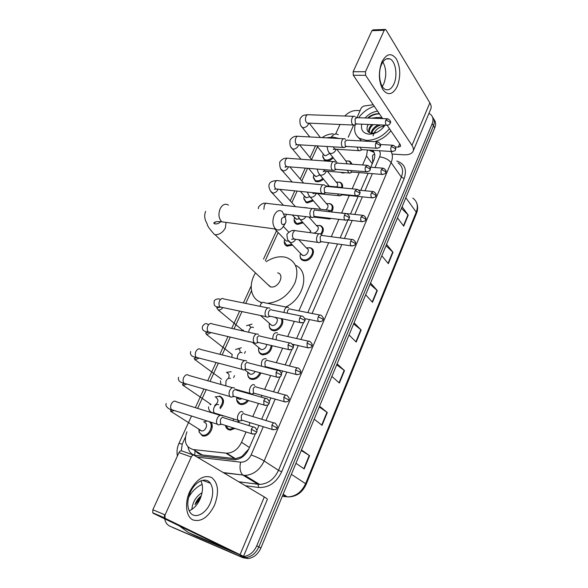 <?xml version="1.0" encoding="UTF-8"?>
<svg xmlns="http://www.w3.org/2000/svg" width="588" height="588" viewBox="0 0 588 588"><rect width="100%" height="100%" fill="white"/><g stroke="black" fill="none" stroke-linecap="round" stroke-linejoin="round"><path stroke-width="0.88" d="M339.041 182.03L340.474 182.471C342.4 183.552 343.024 185.367 342.363 187.91M329.251 203.514L330.713 203.911C333.315 205.425 333.749 207.909 332.022 211.364M319.277 225.373L320.776 225.719C323.959 227.637 324.172 230.643 321.408 234.73M309.119 247.607L310.655 247.908C317.307 249.922 310.854 262.16 303.871 260.697L303.026 260.491C301.144 259.764 300.167 258.33 300.108 256.17M281.88 318.74C285.298 323.157 278.506 332.161 272.928 330.588L272.913 330.588C270.7 329.993 269.48 328.494 269.245 326.068M272.126 345.685C271.208 351.595 268.01 354.63 262.542 354.792L262.219 354.726C260.08 354.108 258.874 352.616 258.595 350.242M260.866 372.946C258.955 377.356 255.986 379.517 251.958 379.429L251.326 379.304C249.275 378.672 248.077 377.187 247.754 374.865M250.135 393.6L250.223 394.034M248.526 400.56C246.438 403.331 243.991 404.647 241.183 404.522L240.235 404.338C238.265 403.684 237.096 402.229 236.721 399.965M239.103 420.707L238.875 422.507M235.016 428.454L230.209 430.071L228.945 429.835C227.056 429.166 225.91 427.741 225.491 425.558M348.662 160.906L350.066 161.384L351.991 164.192M345.391 172.688L342.716 173.019L340.518 172.291M210.364 421.993C215.252 425.477 209.843 436.73 203.566 436.031L202.257 435.789L199.067 431.937M219.273 396.084L220.118 396.253C224.609 399.039 224.609 403.192 220.118 408.697M313.411 200.795L307.45 202.904L306.083 202.551L303.805 198.766M323.459 179.142C321.401 181.001 319.247 181.868 317.005 181.751L315.425 181.332L313.338 177.649M303.136 222.801L297.734 224.418L296.595 224.131C294.985 223.433 294.154 222.146 294.11 220.257M292.618 245.167L286.944 246.078C285.239 245.409 284.342 244.086 284.254 242.124M333.286 157.834C331.169 159.98 328.876 161.016 326.399 160.943L324.62 160.465L322.716 156.878M310.934 248.026L311.515 248.834M339.394 138.54L332.845 137.077L327.692 137.908M372.726 162.67L372.476 155.658L374.571 153.755M195.576 450.915C197.37 453.23 199.611 454.575 202.301 454.958L235.479 458.691L241.808 456.611L248.82 448.931M317.513 146.655L311.581 159.554M362.59 164.978L366.522 155.967L367.449 149.999M186.94 431.768C183.566 441.441 185.698 447.372 193.327 449.563L226.725 453.216C233.12 452.914 238.052 449.276 241.536 442.316L246.056 431.952M248.834 425.594L250.106 422.676M252.781 416.547L258.507 403.441M261.248 397.143L261.998 395.43M264.651 389.352L270.693 375.511M273.42 369.264L273.663 368.72M276.294 362.678L282.637 348.162M287.716 336.52L294.331 321.357M298.917 310.861L328.67 242.704M331.279 236.714L338.864 219.339M341.672 212.907L349.25 195.547M352.183 188.829L359.261 172.615M307.575 168.3L301.806 180.906M297.146 191.085L291.861 202.625M286.518 214.289L285.084 217.413M278.153 232.554L265.247 260.749M251.495 290.781L245.71 303.423M241.969 311.589L234.031 328.92M230.283 337.1L222.139 354.902M218.376 363.119L210.012 381.384M206.219 389.66L197.649 408.388M269.231 325.517L269.569 323.466M230.621 371.653L231.172 371.77M428.939 113.403L430.431 114.293C433.099 116.556 433.679 119.687 432.173 123.671L256.736 545.848C253.832 552.132 249.532 555.689 243.836 556.505L238.86 555.741L170.094 526.275C167.205 524.952 165.39 522.453 164.647 518.8M344.766 116.02C348.353 112.389 352.308 110.544 356.637 110.485L360.113 110.595M335.66 134.035L339.996 124.465M164.537 518.087L164.464 514.632M432.173 123.671L433.466 125.773C434.804 122.319 434.503 119.46 432.562 117.188C434.503 119.46 434.804 122.319 433.466 125.773L258.83 546.913C255.942 553.183 251.657 556.726 245.968 557.534L240.999 556.77L171.211 526.76M370.749 167.242L373.784 160.223C375.423 156.107 375.034 152.806 372.608 150.315M188.013 446.954C188.851 451.893 191.49 454.73 195.936 455.465L234.12 459.809C240.477 459.5 245.365 455.891 248.79 448.989L255.508 433.481M256.846 430.387L258.999 425.411M261.675 419.229L267.922 404.794M269.238 401.751L270.899 397.922M273.552 391.799L280.079 376.702M281.387 373.696L282.556 370.984M285.195 364.898L291.993 349.176M293.28 346.207L293.985 344.575M296.609 338.519L303.665 322.209M304.944 319.269L305.194 318.681M307.811 312.64L337.549 243.939M340.158 237.905L347.927 219.963M350.544 213.914L358.114 196.429M360.738 190.365L368.117 173.328M368.75 150.08L374.1 152.395M433.841 119.291C435.781 121.562 436.083 124.421 434.752 127.861L433.466 125.773L258.83 546.913C255.942 553.183 251.657 556.726 245.968 557.534L240.999 556.77L170.094 526.275M434.752 127.861L260.91 547.972C258.036 554.227 253.759 557.755 248.085 558.563L243.131 557.791L172.313 527.333M319.563 406.22L327.31 412.497L322.055 425.315L314.198 419.185M301.482 449.923L309.597 455.693L304.18 468.915L295.94 463.307M370.565 282.975L377.305 290.568L372.505 302.276L365.67 294.794M386.566 244.314L393.005 252.296L388.345 263.659L381.81 255.787M402.096 206.778L408.248 215.12L403.721 226.159L397.481 217.92M337.093 363.869L344.487 370.616L339.386 383.045L331.889 376.438M354.079 322.805L361.142 329.993L356.196 342.054L349.037 334.991M353.638 323.885L361.142 329.993M336.711 364.795L344.487 370.616M401.472 208.277L408.248 215.12M386 245.681L393.005 252.296M370.058 284.202L377.305 290.568M301.247 450.496L309.597 455.693M319.255 406.977L327.31 412.497M389.454 128.684C382.876 136.475 375.188 140.378 366.375 140.392L359.643 138.423C355.145 135.35 353.697 130.742 355.284 124.59M358.665 117.725C362.656 112.279 367.86 108.457 374.277 106.252M360.959 140.356L357.475 136.659M385.074 125.126C380.884 131.014 375.563 134.027 369.11 134.174C363.105 133.41 360.642 130.073 361.738 124.164M368.228 124.436L367.235 126.729C366.434 130.609 367.992 132.814 371.91 133.344L376.989 132.337M382.303 128.544L384.714 125.112M381.869 118.563L377.033 118.386M382.347 118.181L379.539 117.379L374.593 118.298M373.13 124.634C370.109 127.39 368.904 130.088 369.499 132.741M371.748 124.582C369.029 127.508 368.169 130.168 369.176 132.565M381.097 124.965C376.092 126.471 372.968 129.257 371.726 133.329M378.4 124.854C374.144 126.883 371.697 129.683 371.043 133.241M373.115 135.857C374.225 130.955 377.731 127.647 383.626 125.942M367.235 126.729L368.029 124.428M365.148 117.96C368.698 114.043 372.858 111.793 377.621 111.198M379.326 113.763C375.989 113.499 372.66 114.439 369.345 116.6L367.662 118.048M371.329 118.181L377.261 117.438M390.858 130.764C386.522 136.188 381.105 139.826 374.622 141.671M379.458 113.918C375.46 113.888 371.719 115.27 368.235 118.07M381.891 61.872C386.595 53.405 391.446 52.457 396.444 59.043C400.531 67.392 400.818 76.484 397.297 86.311C392.843 94.771 388.043 95.91 382.898 89.714C378.562 81.379 378.231 72.096 381.891 61.872M393.931 83.922C397.922 75.448 395.57 60.799 389.77 58.881C386.595 57.852 383.861 59.689 381.583 64.401C377.533 72.853 379.885 87.458 385.5 89.486C388.815 90.655 391.623 88.803 393.931 83.922M382.898 62.005C386.375 68.605 386.669 75.881 383.773 83.834L382.303 86.465M348.214 137.195L353.594 125.171M356.967 117.629L361.407 107.7L363.612 106.061L373.262 104.76M392.078 154.063L403.478 154.791C408.403 155.034 411.571 153.938 412.989 151.498C413.827 149.778 413.489 147.742 411.982 145.398L365.626 75.301L353.307 75.271L382.619 118.592M413.224 150.94L430.651 109.302C431.548 107.435 431.283 105.281 429.857 102.841L386.073 30.003L385.463 29.444L384.221 30.282L371.917 30.694L373.167 29.856L384.942 29.459M353.307 75.271L353.145 71.729L365.479 71.721L384.221 30.282M365.479 71.721L365.626 75.301M353.145 71.729L371.917 30.694M387.161 125.303L400.325 144.744L400.59 146.309L398.252 147.125L395.386 146.956M281.579 218.78C280.77 224.278 282.005 225.836 285.283 223.455L285.937 221.72C285.79 216.722 284.342 215.745 281.579 218.78M285.011 223.859L283.247 226.498C280.88 230.077 278.344 230.93 275.64 229.048C272.56 225.601 272.082 220.978 274.221 215.186C276.581 210.813 279.271 209.578 282.284 211.489L285.048 217.376M267.084 283.872L270.649 286.9C278.264 288.701 285.231 274.633 277.668 272.832M261.601 302.504C250.701 299.314 247.974 284.893 255.457 272.957M266.217 261.697C272.288 257.764 278.256 256.199 284.144 256.993L286.768 257.618C296.418 261.844 299.152 270.252 294.985 282.835C288.789 295.242 279.609 302.07 267.43 303.32M260.727 302.636L260.411 302.07M295.507 265.328C310.214 271.222 304.253 298.506 285.797 306.987M329.861 153.468L325.546 155.776L324.525 155.504L323.532 154.254M332.683 157.069C330.691 159.127 328.523 160.12 326.164 160.061L324.488 159.613L322.709 156.173L323.312 154.012M354.821 116.373C353.763 115.946 352.851 116.498 352.094 118.034C351.22 120.4 351.323 122.495 352.388 124.325L353.153 125.023L354.873 124.781M386.933 118.747L357.048 117.666L355.079 118.872L355.284 123.414L356.732 123.958M319.938 174.923L316.116 176.591L314.132 175.048M322.841 178.392C320.908 180.156 318.88 180.986 316.756 180.876L315.271 180.479L313.323 176.973L313.882 174.761M345.597 139.481L344.884 138.834C343.76 138.342 342.797 138.915 341.988 140.539C341.099 142.935 341.209 145.038 342.304 146.838L343.906 147.647L344.825 147.235M376.93 141.796L347.074 140.164L344.987 141.407L345.207 145.956L346.663 146.463M309.648 196.745L306.524 197.759L304.562 196.208M312.779 200.06L307.193 202.037L305.907 201.699L303.776 198.134L304.29 195.892M335.388 162.273L334.763 161.707C333.58 161.149 332.558 161.737 331.691 163.457C330.794 165.897 330.904 167.999 332.036 169.763L333.58 170.535L334.594 170.101M366.743 165.287L336.931 163.082L334.712 164.353L334.954 168.918L336.417 169.388M299.152 218.78L296.778 219.287L294.845 217.722M302.482 222.073L297.469 223.55L296.396 223.278L294.074 219.677L294.537 217.391M324.995 185.485L324.458 185.007C323.216 184.382 322.136 184.977 321.21 186.808C320.291 189.285 320.416 191.387 321.57 193.121L323.047 193.849L324.164 193.393M356.365 189.218L326.59 186.433L324.245 187.734L324.502 192.298L325.965 192.739M288.546 240.992L286.334 241.051L284.952 239.617M291.927 244.446L286.731 245.225L284.21 241.602L284.614 239.265M314.404 209.137L313.97 208.747C312.662 208.042 311.515 208.659 310.523 210.592C309.589 213.113 309.722 215.215 310.92 216.921L312.309 217.597L313.536 217.126M345.788 213.613L316.065 210.217C315.124 209.703 314.293 210.151 313.573 211.555L313.86 216.127L315.322 216.531M311.552 248.643L311.846 249.194M246.49 325.708L252.024 324.106M269.973 308.347C268.415 307.296 266.989 307.98 265.695 310.398C264.71 313.044 264.865 315.139 266.158 316.704L267.195 317.226L268.907 316.734M301.409 316.057L271.913 310.023C270.781 309.259 269.752 309.751 268.826 311.508C268.106 313.419 268.216 314.94 269.157 316.065L270.605 316.366M248.9 324.973L250.87 327.376M235.538 349.5L241.337 347.751M258.441 334.484L258.316 334.374C256.721 333.374 255.258 334.109 253.935 336.586C252.958 339.158 253.083 341.224 254.31 342.782L255.346 343.355L257.184 342.87M260.241 336.123C259.087 335.403 258.036 335.939 257.081 337.733L257.353 342.216L258.86 342.569M238.147 348.721C239.757 349.265 240.36 350.558 239.963 352.602M226.439 372.336L230.459 371.822M246.681 361.135L246.431 360.907C244.784 359.966 243.292 360.76 241.94 363.296C240.97 365.809 241.065 367.838 242.227 369.382L243.256 370.006L245.218 369.536M248.342 362.745C247.158 362.068 246.078 362.642 245.108 364.479L245.314 368.882L246.872 369.293M227.196 372.902C229.269 373.836 229.658 375.666 228.357 378.378M210.144 404.867L210.217 403.868M215.149 396.893L219.383 396.327C223.418 398.657 223.594 402.376 219.927 407.469M234.671 388.315L234.303 387.977C232.613 387.095 231.084 387.948 229.702 390.542C228.747 392.99 228.813 394.982 229.908 396.518L230.922 397.187L233.002 396.738M236.207 389.903C234.987 389.271 233.877 389.888 232.885 391.77L233.032 396.091L234.634 396.555M216.046 397.517C218.883 399.803 218.442 402.427 214.723 405.382M204.69 422.581C208.571 423.566 205.763 431.408 201.669 430.96L199.898 430.159M208.211 421.309C214.554 423.051 209.901 435.928 203.132 435.208L201.919 434.98L199.17 432.231L198.832 429.159M203.639 421.897L207.042 421.074M222.426 416.047L221.933 415.598C220.199 414.775 218.626 415.694 217.222 418.347C216.266 420.736 216.31 422.691 217.339 424.213L218.332 424.926L220.522 424.507M223.822 417.62C222.565 417.024 221.433 417.693 220.419 419.611L220.5 423.86L222.146 424.382M357.247 147.096L358.107 150.036L359.613 150.822L360.473 150.44M345.773 160.833L349.375 161.208L351.212 164.14M360.363 147.287L360.973 149.183L362.333 149.683M336.851 149.278L346.016 161.193L347.06 163.832M347.412 170.255L348.824 172.968L350.632 172.784M336.145 182.03L339.783 182.317C341.687 183.405 342.238 185.22 341.444 187.756M350.61 170.505L351.536 171.997L352.469 172.071M327.435 171.233L336.454 182.412C337.953 183.397 338.063 184.897 336.784 186.911M337.505 193.878L338.681 195.694L340.599 195.532M320.144 209.254L320.32 208.799M326.377 203.588L330.022 203.779C332.477 205.212 332.881 207.549 331.235 210.805M340.9 194.216L342.429 194.871M317.917 193.614L326.715 203.992C328.699 205.528 328.427 207.498 325.892 209.909M341.466 187.785L340.93 187.3L338.901 187.579M305.87 216.619C304.621 218.736 302.945 219.765 300.843 219.721L300.189 219.559L310.861 231.297M327.619 218.001L329.258 219.118L330.39 218.692M310.045 232.657L310.486 230.886M316.432 225.52L320.085 225.616C323.091 227.431 323.275 230.261 320.644 234.112M308.803 216.972L316.807 225.946C320.372 227.137 316.741 233.708 312.904 232.995M331.287 210.864L330.846 210.467L327.972 211.577M362.399 215.267L331.522 211.981M298.645 239.698L306.716 248.283C310.479 249.4 306.84 256.309 302.901 255.501L300.894 253.803M320.923 234.377L320.57 234.061C317.902 231.856 314.947 239.603 317.513 242.109L318.747 242.726L319.982 242.293M306.304 247.842L309.964 247.827C316.204 249.709 310.155 261.197 303.606 259.822L302.805 259.631C301.019 258.94 300.108 257.559 300.071 255.501L300.483 253.369M352.058 239.507L322.628 235.553C321.702 235.024 320.872 235.479 320.151 236.913L320.416 241.374L321.776 241.741M274.853 317.263L275.346 317.704C279.726 318.512 276.081 326.575 271.832 325.443L269.936 323.782M280.983 318.549C284.291 322.658 277.904 331.228 272.626 329.736C270.62 329.207 269.473 327.861 269.194 325.693L269.407 323.319M319.843 315.058L290.546 309.178C289.494 308.479 288.524 308.965 287.642 310.655L287.194 313.147M288.642 307.583L288.598 307.546C286.165 306.561 284.614 308.208 283.945 312.485M272.626 329.736L273.736 330.699M266.68 344.406C266.202 347.787 264.394 349.537 261.256 349.639L259.323 348.14M271.215 345.472C270.304 350.985 267.305 353.807 262.211 353.939L261.917 353.88C260.021 353.344 258.904 352.05 258.551 349.992L258.683 347.515M279.396 334.623C278.3 333.918 277.301 334.44 276.389 336.182L276.184 339.842M277.47 332.918C274.545 332.102 272.964 334.146 272.736 339.055M255.17 371.462C253.957 373.446 252.399 374.387 250.503 374.277L248.533 372.946M266.291 358.945L266.085 358.746C262.483 358.401 260.991 360.9 261.587 366.25M259.896 372.689C258.059 376.717 255.295 378.679 251.605 378.584L251.017 378.466C249.246 377.93 248.151 376.695 247.732 374.762L247.769 372.16M267.996 360.532C266.871 359.863 265.849 360.422 264.923 362.208L265.144 366.552L266.555 366.905M242.065 398.701L239.544 399.362L237.574 398.216M254.758 385.338L254.472 385.081C251.649 382.612 247.599 390.763 250.334 393.453L251.267 394.048L253.149 393.637M247.474 400.259C245.527 402.67 243.307 403.809 240.801 403.677L239.919 403.508L236.729 400.009L236.655 397.275M256.375 386.948C255.221 386.323 254.17 386.919 253.222 388.749L253.391 393.012L254.847 393.423M243.932 391.851L244.299 392.358M249.172 393.328L249.268 393.762M243.028 412.291L242.638 411.931C239.794 409.608 235.67 417.62 238.309 420.376L239.228 421.008L241.212 420.626M233.804 428.071L229.79 429.233L228.607 429.012L225.461 425.425M244.52 413.886C243.336 413.305 242.263 413.945 241.293 415.812L241.403 420.001L242.895 420.464M233.407 419.119L233.267 420.765M238.14 420.582L237.912 422.206M189.652 491.737C196.319 479.264 203.639 474.516 211.621 477.507C218.31 483.005 219.287 492.215 214.546 505.121C208.321 517.359 201.103 522.291 192.886 519.917C186.028 516.646 184.419 503.277 189.652 491.737M210.261 503.093C213.481 495.015 213.51 488.4 210.357 483.248C205.947 476.486 195.098 481.205 190.328 492.384C187.102 500.337 186.969 506.915 189.939 512.133C194.452 519.505 205.646 514.279 210.261 503.093M200.949 480.786C203.264 485.931 202.97 492.038 200.067 499.102C197.318 505.033 193.695 508.936 189.189 510.803M196.782 536.594L243.52 556.336L165.537 518.506L153.299 513.331L229.239 549.964L188.425 532.596L196.782 536.594M243.528 556.307L267.327 499.455C267.591 499.146 266.584 498.308 264.313 496.948L194.084 455.266C193.04 454.855 192.1 455.421 191.269 456.986L178.965 452.613C179.796 451.07 180.744 450.504 181.795 450.923L193.658 455.119M153.299 513.331L152.755 512.824L152.836 509.752L165.081 514.89L191.269 456.986M165.081 514.89L164.993 517.999L165.537 518.506M152.836 509.752L178.965 452.613M179.097 525.76L188.425 532.596M188.557 497.551C191.975 491.37 196.502 486.96 202.147 484.314M208.556 482.579L209.762 482.505M191.842 509.451C192.629 502.012 196.047 496.419 202.074 492.678M201.316 495.75C198.428 498.014 196.326 500.976 195.01 504.636L199.957 499.344M201.096 496.441L195.01 504.636M194.679 455.23L195.084 450.614M241.705 457.493L241.808 456.611M372.255 163.765L366.522 155.967M249.437 447.505L241.536 442.316M234.649 458.64L225.88 453.157M202.301 454.958L193.327 449.563M329.611 137.364L326.575 137.849M396.775 161.016L396.871 161.038C404.72 163.765 407.153 169.587 404.169 178.517L281.689 471.796C276.323 482.682 268.642 487.908 258.639 487.474L245.38 485.71M238.86 555.741L243.131 557.791M256.736 545.848L260.91 547.972M391.013 151.447C392.806 154.622 392.843 158.341 391.108 162.611L401.361 177.12C403.669 170.858 402.589 166.132 398.12 162.942M374.997 167.558L379.613 156.864C384.559 157.496 388.389 159.414 391.108 162.611L264.152 460.985C259.712 470.091 253.274 474.906 244.851 475.413L243.241 475.31L258.022 484.284L259.602 484.402C267.915 483.946 274.214 479.257 278.514 470.326L401.361 177.12L404.169 178.517M223.219 472.561L242.822 475.016L223.727 472.862M238.735 481.763L258.022 484.284L258.639 487.474M197.23 457.133L240.639 462.168C245.13 462.286 248.621 459.889 251.098 454.965C256.17 456.766 260.521 458.772 264.152 460.985L278.514 470.326L281.689 471.796M185.36 437.259L182.243 444.072L181.28 450.761M251.098 454.965L263.27 426.726M265.945 420.516L275.169 399.127M277.823 392.968L286.834 372.072M289.465 365.964L298.263 345.56M300.887 339.474L309.472 319.563M312.081 313.5L341.812 244.534M344.421 238.478L352.19 220.471M354.807 214.399L362.37 196.848M364.994 190.762L372.366 173.666M379.613 156.864C380.598 154.423 380.473 152.38 379.231 150.719M238.846 481.837L259.602 484.402L244.851 475.413L242.822 475.016C240.08 472.238 239.353 467.96 240.639 462.168M178.928 443.433L182.243 444.072M331.235 137.114C333.572 134.101 335.917 133.307 338.269 134.733M245.424 351.426L244.549 353.373M234.538 375.629L233.627 377.65M223.455 400.266L222.514 402.361M212.165 425.359L211.195 427.527M199.589 453.326L199.273 454.032M370.668 150.565L370.389 150.175M287.392 496.911L287.473 496.911C295.926 497.058 302.166 492.854 306.194 484.299L305.598 483.696L416.23 212.136L416.488 213.356L306.201 484.262M283.144 494.243L287.473 496.911C295.521 496.647 301.563 492.244 305.598 483.696L291.376 474.332M405.838 197.744L416.23 212.136C418.413 206.006 417.274 201.339 412.813 198.134M282.306 496.265L286.165 496.794L282.909 494.795M355.894 341.753L360.826 329.714M372.219 301.953L377.004 290.274M388.065 263.321L392.71 251.987M403.449 225.807L407.969 214.796M339.07 382.766L344.156 370.352M321.717 425.05L326.972 412.247M303.827 468.68L309.244 455.457M411.982 145.398L429.857 102.841M398.252 147.125L399.671 143.781M215.62 221.911L214.069 223.403M228.438 205.102C225.329 203.257 222.587 204.411 220.221 208.571C218.111 214.083 218.655 218.501 221.852 221.823L226.387 222.433M270.215 286.804L215.054 234.715C219.273 234.84 222.698 232.605 225.329 228.026L226.027 222.573M390.241 123.179C391.211 121.775 390.395 120.305 387.793 118.776L385.853 120.011C385.118 122.355 385.353 124.083 386.559 125.185L387.367 125.251M385.853 120.011L389.976 122.098L390.175 123.333C389.69 124.605 388.484 125.222 386.559 125.185L355.843 123.921M308.619 123.142L308.362 124.193C307.23 126.391 305.547 127.559 303.312 127.706L302.276 127.449L301.269 126.126M353.601 116.328L308.781 114.756C307.686 114.344 306.76 114.873 305.995 116.351L305.892 116.578C305.018 119.562 305.437 121.731 307.164 123.083L308.435 123.135M380.252 146.265C381.215 144.905 380.414 143.435 377.856 141.848L375.805 143.119C375.07 145.42 375.291 147.125 376.467 148.242L377.334 148.33M375.805 143.119L379.973 145.214L380.193 146.405C380.385 147.279 379.142 147.889 376.467 148.242L345.707 146.405M298.63 144.766L298.395 145.589C297.249 147.823 295.558 148.999 293.309 149.109L292.39 148.882L291.288 147.485M343.568 138.761L298.814 136.357C297.66 135.887 296.675 136.431 295.86 137.996L295.757 138.224C294.875 141.149 295.279 143.296 296.969 144.663L298.337 144.744M370.072 169.785C371.035 168.477 370.256 167.007 367.743 165.36L365.56 166.669C364.825 168.918 365.03 170.608 366.177 171.74L367.11 171.843M365.56 166.669L369.771 168.763L370.014 169.925C370.175 170.865 368.897 171.468 366.177 171.74L335.388 169.307M288.443 166.772L288.252 167.367C287.091 169.638 285.386 170.807 283.137 170.88L281.13 169.212M333.352 161.604L288.679 158.348C287.459 157.812 286.415 158.37 285.54 160.024L285.445 160.259C284.563 163.119 284.945 165.235 286.584 166.624L288.054 166.742M359.702 193.753C360.65 192.496 359.893 191.019 357.43 189.314L355.123 190.666C354.388 192.871 354.579 194.54 355.689 195.679L356.688 195.811M355.123 190.666L359.378 192.768L359.65 193.886C359.768 194.9 358.452 195.503 355.689 195.679L324.863 192.629M278.058 189.174L277.933 189.52C276.75 191.835 275.037 193.004 272.788 193.04L270.796 191.313M322.952 184.867L278.367 180.737C277.08 180.126 275.978 180.7 275.044 182.449L274.941 182.684C274.059 185.477 274.42 187.572 276.007 188.969L277.58 189.13M349.132 218.185C350.073 216.994 349.338 215.517 346.927 213.738C346.009 213.224 345.193 213.687 344.48 215.127C343.745 217.281 343.921 218.934 345.002 220.074L346.06 220.243M344.48 215.127L348.787 217.244L349.081 218.31C349.184 219.398 347.824 219.986 345.002 220.074L314.146 216.391M312.353 208.564L267.863 203.529C266.518 202.845 265.35 203.426 264.35 205.286L263.858 209.306M304.724 320.82C305.642 319.879 305.003 318.387 302.827 316.344C301.725 315.565 300.711 316.079 299.777 317.895C299.057 319.857 299.152 321.416 300.064 322.562L301.387 322.893M299.777 317.895L304.275 320.041L304.687 320.908C304.643 322.305 303.107 322.856 300.064 322.562L269.157 316.065M267.988 307.95L223.94 298.991C222.338 297.947 220.882 298.586 219.581 300.902L219.471 301.159C218.618 303.614 218.832 305.547 220.118 306.973L222.183 307.406M222.881 307.553C221.522 309.369 219.971 310.177 218.229 309.994L218.163 309.979M293.059 347.78C293.963 346.913 293.361 345.421 291.244 343.296C290.104 342.444 289.031 342.973 288.032 344.891L288.26 349.485L289.634 349.867M288.032 344.891L292.581 347.052L293.03 347.861C292.934 349.353 291.339 349.889 288.26 349.485L257.353 342.216M256.368 334.013L212.437 323.988C210.776 322.841 209.247 323.496 207.858 325.943L207.74 326.208C206.903 328.589 207.086 330.493 208.306 331.911L210.445 332.418M211.143 332.58L206.623 334.675M281.152 375.298C282.056 374.497 281.483 373.005 279.418 370.8C278.242 369.867 277.117 370.418 276.044 372.439L276.213 376.952L277.646 377.386M276.044 372.439L280.645 374.607L281.13 375.364C280.99 376.937 279.351 377.467 276.213 376.952L245.314 368.882M244.527 360.591L200.714 349.456C198.994 348.206 197.392 348.875 195.914 351.462L195.789 351.727C194.959 354.049 195.12 355.909 196.267 357.32L198.479 357.901M199.156 358.085L194.871 359.841M269.003 403.375C269.892 402.64 269.348 401.141 267.356 398.87C266.136 397.855 264.953 398.421 263.806 400.568L263.924 405L265.394 405.485M263.806 400.568L268.981 403.434C268.826 405.088 267.136 405.61 263.924 405L233.032 396.091M232.458 387.698L188.77 375.416C186.991 374.064 185.316 374.747 183.728 377.474L183.61 377.746C182.787 380.002 182.919 381.825 184 383.229L186.271 383.883M186.903 384.067L182.89 385.478M256.603 432.048C257.485 431.371 256.963 429.865 255.03 427.52C253.773 426.432 252.539 427.02 251.319 429.277L251.37 433.635L252.884 434.172M251.319 429.277L256.581 432.092C256.397 433.819 254.655 434.334 251.37 433.635L220.5 423.86M220.162 415.349L176.584 401.883C174.754 400.421 172.997 401.126 171.314 403.993L171.189 404.272C170.38 406.462 170.483 408.248 171.498 409.638L173.82 410.38M174.371 410.556L170.682 411.615M395.518 149.536C395.386 149.036 397.143 147.412 393.159 145.243L391.211 146.5C390.498 148.757 390.704 150.425 391.836 151.498L392.63 151.572M391.211 146.5L395.268 148.536L395.467 149.668C395.673 150.506 394.467 151.116 391.836 151.498L361.458 149.631M336.042 149.249L335.829 150.013C334.719 152.241 333.021 153.402 330.728 153.505L329.677 153.233L328.582 151.77M333.44 146.875L334.175 148.551L336.093 149.227M385.735 172.497C386.691 171.262 385.926 169.822 383.427 168.19L381.369 169.484C380.656 171.703 380.848 173.35 381.95 174.43L382.803 174.526M381.369 169.484L385.463 171.534L385.684 172.622C385.89 173.511 384.64 174.114 381.95 174.43L351.536 171.997M326.244 171.137L326.075 171.703C324.944 173.96 323.231 175.128 320.938 175.195L320.012 174.952L318.806 173.401M323.76 169.594L324.885 171.027L326.2 171.137M375.776 195.885C376.717 194.687 375.967 193.246 373.527 191.57L371.337 192.901C370.631 195.076 370.808 196.708 371.881 197.796L372.792 197.913M371.337 192.901L375.482 194.951L375.725 196.01C375.894 196.965 374.615 197.561 371.881 197.796L341.43 194.768M316.256 193.445L316.146 193.768C314.999 196.069 313.279 197.23 310.978 197.259L310.185 197.061L308.862 195.407M314.161 192.783L316.131 193.43M365.626 219.714C366.559 218.582 365.832 217.134 363.435 215.384L361.128 216.751C360.415 218.883 360.576 220.5 361.62 221.595L362.59 221.742M361.128 216.751L365.31 218.817L365.574 219.831C365.721 220.845 364.406 221.433 361.62 221.595L347.523 219.912M306.855 207.755L305.047 207.74M297.557 215.62L300.189 219.559L298.741 217.795M355.284 243.998C356.21 242.925 355.505 241.477 353.153 239.654C352.249 239.125 351.433 239.595 350.713 241.065C350.007 243.153 350.154 244.74 351.161 245.843L352.19 246.027M350.713 241.065L354.946 243.131L355.24 244.101C355.365 245.189 354.005 245.769 351.161 245.843L320.644 241.58M319.019 233.855L296.572 230.856C295.183 230.129 293.993 230.819 293 232.929C292.207 235.303 292.376 237.243 293.515 238.735L295.433 239.243M295.676 239.279C294.456 241.55 292.736 242.653 290.523 242.579L288.436 240.558M323.04 319.688C323.951 318.777 323.312 317.322 321.121 315.315C320.092 314.602 319.137 315.109 318.262 316.851C317.564 318.799 317.66 320.328 318.556 321.43L319.754 321.724M318.262 316.851L322.628 318.946L323.003 319.769C323.047 321.07 321.562 321.621 318.556 321.43L304.812 318.6M286.797 307.186L264.6 302.754C263.027 301.776 261.638 302.519 260.425 304.981L260.036 306.333M311.868 345.913C312.772 345.053 312.154 343.59 310.023 341.525C308.95 340.746 307.95 341.275 307.017 343.113L307.252 347.626L308.502 347.964M307.017 343.113L311.434 345.215L311.838 345.987C311.809 347.383 310.28 347.927 307.252 347.626L292.427 344.215M253.472 327.567C251.855 326.575 250.414 327.354 249.165 329.905L248.65 332.249M300.475 372.667C301.365 371.866 300.777 370.396 298.704 368.264C297.594 367.419 296.543 367.963 295.543 369.896L295.727 374.343L297.028 374.718M295.543 369.896L300.012 372.006L300.446 372.733C300.387 374.203 298.814 374.74 295.727 374.343L265.144 366.552M242.094 352.807C240.433 351.874 238.956 352.704 237.684 355.299L237.199 358.724M288.848 399.95C289.737 399.215 289.178 397.745 287.157 395.533C286.011 394.621 284.908 395.18 283.842 397.223L283.975 401.589L285.312 402.016M283.842 397.223L288.826 400.009C288.73 401.56 287.113 402.089 283.975 401.589L253.391 393.012M230.503 378.525C228.791 377.65 227.284 378.532 225.983 381.186L225.807 385.824M276.992 427.799C277.867 427.116 277.33 425.631 275.375 423.353C274.192 422.368 273.03 422.956 271.906 425.102L271.979 429.402L273.361 429.872M271.906 425.102L276.97 427.844C276.83 429.475 275.169 429.997 271.979 429.402L241.403 420.001M218.677 404.75C216.921 403.927 215.377 404.867 214.054 407.58C213.253 409.821 213.356 411.622 214.355 412.989L216.45 413.636M240.124 554.521L264.313 496.948M340.474 182.471L342.503 184.999M330.713 203.911L332.933 206.542M320.776 225.719L323.187 228.445M310.655 247.908L313.272 250.716M350.066 161.384L351.918 163.809M235.479 458.691L226.725 453.216M333.161 133.829C329.162 133.917 325.502 135.181 322.165 137.614M243.836 556.505L248.085 558.563M177.4 456.045C176.554 451.805 177.076 447.578 178.965 443.359L191.519 416.003M315.499 145.787L310.045 157.672M305.253 168.117L300.233 179.068M294.823 190.85L290.244 200.831M276.485 230.819L263.52 259.073M251.216 285.9L243.388 302.952M239.647 311.096L231.716 328.391M227.968 336.556L219.824 354.314M216.061 362.517L207.696 380.737M203.911 388.991L195.334 407.675M335.241 133.976L335.645 134.035M200.817 454.061L200.581 454.575M372.865 151.469L372.013 150.278M416.804 203.22C418.002 206.373 417.906 209.718 416.532 213.253M359.643 138.423L361.061 140.378M389.77 58.881L386.367 58.918M221.139 221.161C217.854 225.366 212.643 223.874 214.076 222.683C215.23 221.654 217.825 221.367 221.852 221.823L275.64 229.048M205.682 211.379C203.022 217.369 206.557 222.499 207.329 224.322C207.167 225.667 209.593 229.107 214.605 234.627M307.517 114.719C303.077 115.395 302.96 114.814 300.101 118.695C299.52 122.863 300.248 125.781 302.276 127.449L309.81 136.953M324.525 155.504L316.888 145.868M323.319 153.975L322.709 156.173M324.488 159.613L325.421 160.781M307.193 123.083L353.153 125.023M356.482 124.031L354.042 125.171M320.394 137.518L309.207 123.164M356.482 117.556L355.608 117.071M297.44 136.298C294.61 135.901 292.133 137.188 290.016 140.142C289.502 144.45 290.288 147.36 292.39 148.882L301.005 159.245M315.212 176.349L308.59 168.381M313.904 174.783L313.323 176.973M315.271 180.479L316.226 181.618M297.08 144.67L295.639 144.964L296.969 144.663L342.988 147.456M346.369 146.544L343.906 147.647M311.985 160.046L299.557 144.817M287.187 158.26C284.416 157.849 281.939 159.091 279.756 161.972C279.557 166.735 280.417 169.645 282.343 170.689L292.207 182.023M305.738 197.553L300.387 191.409M304.334 195.944L303.776 198.134M305.907 201.699L306.885 202.816M286.775 166.639C285.43 167.264 284.879 167.352 285.136 166.911L286.584 166.624L332.632 170.299M336.064 169.469L333.58 170.535M303.665 183.081L289.796 166.874M276.75 180.619C272.435 180.803 269.958 181.993 269.311 184.184C267.9 186.19 270.473 191.96 272.119 192.886L283.475 205.3M296.117 219.118L292.339 214.987M294.61 217.472L294.074 219.677M296.396 223.278L297.396 224.366M276.279 188.998L274.405 189.248L276.007 188.969L322.07 193.57M325.561 192.827L323.047 193.849M295.477 206.653L279.939 189.365M266.121 203.382C263.836 202.654 261.359 203.793 258.683 206.8L258.294 208.644M286.334 241.051L274.662 228.923M284.717 239.375L284.21 241.602M286.731 245.225L287.752 246.284M284.144 214.003L311.317 217.273M314.859 216.619L312.309 217.597M288.642 232.017L283.32 226.387M266.158 316.704L220.118 306.973C215.737 307.039 213.569 306.458 214.172 301.482C213.922 299.16 220.404 297.807 220.118 299.983M269.899 316.44L267.195 317.226M220.713 307.098L216.707 307.796L218.229 309.994L243.241 330.787M254.31 342.782L208.306 331.911C203.566 331.669 201.633 329.787 202.522 326.266C204.668 323.297 206.645 322.856 208.453 324.929M258.095 342.628L255.346 343.355M208.931 332.058L205.579 332.977L206.851 334.719L232.304 354.601M289.766 342.958L260.337 336.211M190.644 351.528C189.873 354.88 191.747 356.813 196.267 357.32L242.227 369.382M246.049 369.33L243.256 370.006M196.921 357.497L194.165 358.437L195.267 359.915L221.529 379.135M277.896 370.411L248.526 362.914M178.546 377.275C177.488 381.362 181.538 382.817 184 383.229L229.908 396.518M233.759 396.577L230.922 397.187M184.661 383.42L182.486 384.295L183.456 385.581L211.07 404.448M265.783 398.421L236.472 390.153M199.273 429.762L199.17 432.231M166.213 403.515C164.603 406.146 169.344 409.689 171.498 409.638L217.339 424.213M221.22 424.374L218.332 424.926M172.159 409.851L170.557 410.6L171.409 411.74L201.669 430.96M203.132 435.208L204.404 436.009M253.428 427.02L224.175 417.943M337.424 163.119L329.677 153.233C328.457 152.432 327.604 150.183 327.119 146.493M334.748 149.087L333.322 149.484L334.859 149.154L358.776 150.646M362.054 149.749L359.613 150.822M341.334 172.357L341.709 172.835M392.314 145.192L380.421 144.523M329.265 186.212L320.012 174.952C318.858 174.085 317.939 172.122 317.248 169.072M324.819 170.99C323.54 171.674 323.01 171.792 323.224 171.351L324.885 171.027L348.824 172.968M352.153 172.144L349.684 173.173M382.523 168.124L369.97 167.183M320.783 209.328L310.185 197.061C309.494 196.745 308.56 195.098 307.377 192.107M314.705 193.276L312.919 193.592L314.72 193.29L338.681 195.694M320.394 208.88L320.276 209.269M342.062 194.951L339.563 195.936M325.583 185.867L339.563 187.168M372.557 191.475L358.923 190.189M305.304 207.608L303.945 207.615M313.691 217.068L328.354 218.832M310.589 230.996L310.111 232.664M331.125 218.42L329.258 219.118M302.408 216.2L303.724 216.362M313.448 208.497L329.383 210.298M294.911 230.68C292.714 229.768 290.075 230.915 287.003 234.127C286.885 238.397 287.892 241.176 290.024 242.462L302.408 255.376M293.934 239.037L291.626 239.265L293.838 239.022L317.829 242.396M300.615 253.509L300.071 255.501M321.305 241.822L318.747 242.726M302.805 259.631L303.834 260.69M271.818 325.443L260.506 315.506M269.657 323.54L269.194 325.693M258.963 347.846L258.551 349.992M243.211 331.007L243.439 330.066M261.256 349.639L252.399 342.326M262.211 353.939L263.351 354.873M308.693 341.224L279.447 334.668M248.085 372.601L247.732 374.762M265.82 366.941L265.048 367.132M231.87 357.372L232.032 355.181M250.503 374.277L244.733 369.815M251.605 378.584L252.781 379.488M297.33 367.919L268.121 360.65M237.03 397.819L236.729 400.009M254.06 393.438L251.267 394.048M220.97 384.471L220.412 380.774M239.544 399.362L236.332 397.047M235.619 389.307L250.334 393.453M240.801 403.677L242.006 404.544M285.739 395.143L256.581 387.139M242.065 420.457L239.228 421.008M238.309 420.376L214.355 412.989C210.453 412.739 208.519 410.696 208.564 406.867M214.488 413.129L213.841 413.393M229.79 429.233L231.04 430.063M273.92 422.919L244.806 414.15M210.357 483.248L202.478 480.308M152.755 512.824L164.993 517.999"/></g></svg>
